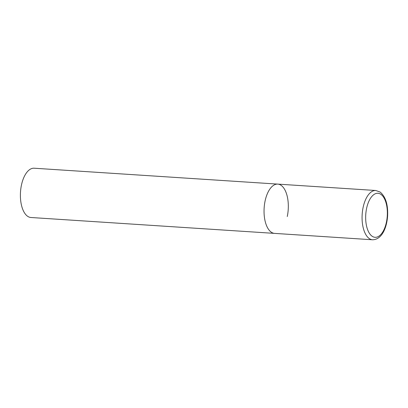 <?xml version="1.0" encoding="UTF-8"?>
<svg xmlns="http://www.w3.org/2000/svg" width="408" height="408" viewBox="0 0 408 408"><rect width="100%" height="100%" fill="white"/><g stroke="black" fill="none" stroke-linecap="round" stroke-linejoin="round"><path stroke-width="0.61" d="M271.208 232.142A24.694 12.067 93.7 0 0 274.574 233.391A24.694 12.067 -86.3 0 1 265.098 200.971A24.694 12.067 -86.3 0 1 277.792 184.11A24.694 12.067 93.7 0 0 264.496 204.423A24.694 12.067 93.7 0 0 271.208 232.142M375.824 190.5A24.694 12.067 93.7 0 0 362.528 210.814A24.694 12.067 93.7 0 0 369.24 238.537A24.694 12.067 93.7 0 0 372.606 239.782C382.291 239.486 386.84 227.093 387.6 216.016C388.146 204.734 385.667 196.763 380.169 192.086L375.824 190.5L277.792 184.11A24.694 12.067 -86.3 0 1 287.268 216.526M372.606 239.782L30.931 217.5A24.694 12.067 -86.3 0 1 21.451 185.084A24.694 12.067 -86.3 0 1 34.145 168.218L277.792 184.11M372.065 236.191A22.058 10.781 93.7 0 0 386.412 222.238A22.058 10.781 93.7 0 0 380.95 194.392A22.058 10.781 93.7 0 0 366.608 208.345A22.058 10.781 93.7 0 0 372.065 236.191"/></g></svg>
